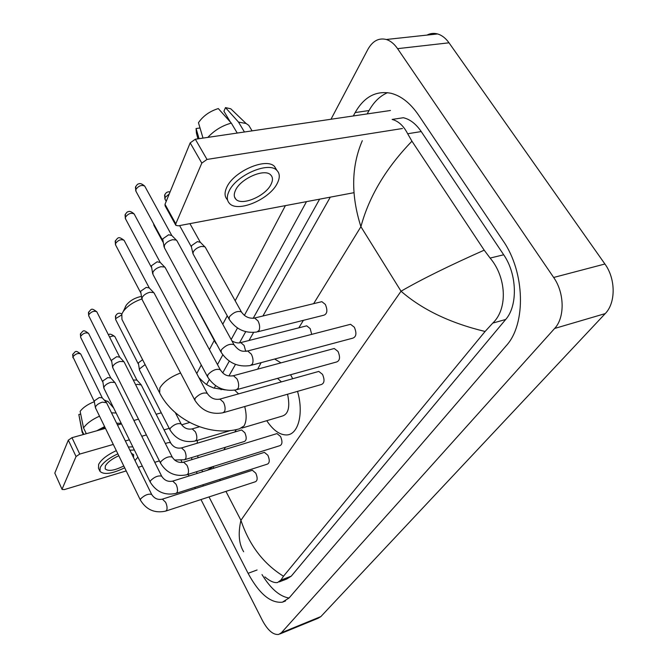 <?xml version="1.0" encoding="UTF-8"?>
<svg xmlns="http://www.w3.org/2000/svg" width="668" height="668" viewBox="0 0 668 668"><rect width="100%" height="100%" fill="white"/><g stroke="black" fill="none" stroke-linecap="round" stroke-linejoin="round"><path stroke-width="1" d="M62.124 489.477L54.809 473.111L62.124 489.477L64.395 489.577L126.202 470.932M68.32 440.154L71.977 437.69L79.734 454.073L76.052 456.528L68.32 440.154L54.809 473.111M161.28 412.824L156.128 414.26M138.51 419.17L133.884 420.456M121.501 423.904L117.501 425.015M105.469 428.372L71.977 437.69M76.052 456.528L62.141 488.984M138.301 467.283L142.309 466.072M154.751 462.314L159.401 460.912M79.734 454.073L113.293 444.429M125.35 440.964L129.358 439.82M141.758 436.254L146.392 434.926M164.044 429.858L169.213 428.372M181.629 424.806L189.695 422.485M118.804 455.751C111.907 458.891 107.406 462.314 105.327 466.022L105.168 468.861C108.199 471.583 114.403 470.614 123.789 465.972M118.937 424.614L117.259 424.506M105.035 427.478L100.375 429.783M132.832 446.859L128.323 447.009M116.316 450.633C107.222 454.883 101.336 459.459 98.664 464.352L98.463 468.193L99.808 470.998M134.393 450.023L129.893 450.19M117.869 453.831C108.767 458.089 102.872 462.665 100.192 467.542L99.983 471.366C103.941 475.015 112.166 473.829 124.674 467.792M121.2 423.303L116.608 423.203M104.592 426.585L96.768 430.793M116.115 412.991L111.523 412.849M99.515 416.156C91.975 419.562 86.648 423.479 83.533 427.912L80.143 411.346C83.091 407.455 87.817 404.24 94.33 401.702M86.306 433.707L83.533 427.912M108.283 401.785L104.116 399.932M134.994 460.561L137.892 457.112M80.694 414.043L78.832 414.536L82.197 431.06L83.801 434.4M82.197 431.06L83.108 434.592M78.832 414.536L82.206 432.48M133.5 457.53L133.633 454.641L131.429 453.313M125.333 306.829L126.252 305.184C129.859 300.667 134.886 297.753 141.34 296.442M140.505 292.409L115.631 245.014L115.539 243.511C118.236 240.012 121.083 238.952 124.089 240.313L149.265 287.916L146.217 287.407L140.622 291.273L141.867 298.963C133.608 301.811 127.404 305.977 123.254 311.463L121.835 314.018L121.952 319.429L159.251 392.174M241.941 428.079L281.854 416.197C288.367 414.461 290.271 407.138 287.566 394.22M290.58 374.74L292.709 378.723M297.519 391.364C303.998 413.425 298.254 434.868 286.597 434.943C279.717 434.993 273.095 430.242 266.757 420.69M281.437 381.879L277.521 378.364M257.673 369.154L261.138 362.632M274.657 359.025L280.994 362.866M166.107 510.97L255.435 481.737C257.581 480.593 257.698 477.745 255.794 473.178L252.379 470.264L251.819 470.447M140.372 500.015L95.541 407.998L95.557 406.745C96.701 404.758 98.973 403.221 102.371 402.153L106.538 402.721M94.38 401.752L94.388 400.842L99.298 397.527L102.246 397.827L80.761 354.098M176.494 493.226L267.409 464.118C269.697 462.949 269.847 460.001 267.876 455.275L264.394 452.361L263.768 452.553M150.166 481.979L103.966 388.375L103.974 387.014C105.16 384.935 107.49 383.357 110.955 382.28L114.804 382.447L115.172 382.939M103.824 388.016L102.755 381.019L107.782 377.604L110.763 377.963L88.644 333.532M187.407 474.589L279.95 445.648C282.389 444.445 282.589 441.406 280.552 436.513L276.995 433.59L276.293 433.808M160.454 463.024L112.8 367.801L112.8 366.314C114.036 364.135 116.424 362.507 119.964 361.438L123.814 361.639L124.231 362.19M112.641 367.408L111.523 360.227L116.683 356.712L119.706 357.121M223.73 412.557L321.417 384.501C324.448 383.215 324.815 379.833 322.51 374.356L318.795 371.425L317.776 371.709M194.714 399.948L142.134 299.606L142.084 297.627C143.495 295.106 146.083 293.319 149.857 292.275L153.648 292.551L154.283 293.344M237.19 389.553L336.68 361.956C339.954 360.645 340.396 357.129 338 351.418L334.234 348.496L333.073 348.805M207.422 376.56L152.98 274.423L152.905 272.243C154.383 269.588 157.047 267.743 160.913 266.707L164.645 267L165.38 267.91M152.671 273.688L151.369 265.797L157.13 261.806L160.278 262.491M251.435 365.229L352.771 338.167C356.32 336.839 356.837 333.182 354.341 327.22L350.541 324.297L349.222 324.648M220.857 351.819L164.445 247.853L164.336 245.44C165.881 242.643 168.628 240.731 172.578 239.712L176.243 240.021L177.103 241.048M164.077 247.01L162.716 238.894L168.645 234.769L171.835 235.545M184.994 459.601L244.396 441.49C246.626 440.346 246.776 437.44 244.855 432.747L241.607 429.967L240.989 430.15M135.688 384.843L137.257 384.325L141.232 384.91M133.249 380.025L136.898 380.075M169.881 429.691L139.47 369.963L139.645 368.828L145.106 364.586M139.47 369.963L138.334 362.899L142.61 359.71M311.722 334.367L310.177 328.598L306.712 325.825L305.61 326.109M215.831 343.385L181.137 278.623M257.998 331.72L323.863 315.204C327.278 313.918 327.771 310.328 325.341 304.424L321.851 301.66L320.598 301.969M228.907 318.82L193.019 253.823L193.244 251.978C194.814 249.281 197.494 247.436 201.277 246.434L204.709 246.692L205.502 247.636M179.608 225.584L191.432 246.968L191.591 245.615L197.369 241.616L200.342 242.309M175.659 224.982L165.113 205.861L165.004 204.299L175.776 223.83L175.868 225.358L178.323 225.826L354.015 192.676M190.18 142.885L195.323 139.228L207.005 159.435L201.811 163.101L190.18 142.885L165.004 204.299M390.488 110.487L195.323 139.228M201.811 163.101L175.776 223.83M207.005 159.435L402.437 128.515M235.42 190.48C233.758 194.154 233.883 197.035 235.796 199.131C241.666 206.328 265.73 196.075 271.108 184.184C273.012 180.276 272.895 177.212 270.757 174.991C264.795 167.969 240.338 178.623 235.42 190.48M276.644 169.981L274.598 166.582C266.423 157.005 233.099 171.559 226.586 187.708C224.39 192.66 224.573 196.559 227.128 199.398L227.663 200.325M277.395 183.082C280.042 177.705 279.884 173.488 276.919 170.44C268.786 160.93 235.42 175.525 228.857 191.632C226.652 196.576 226.819 200.458 229.366 203.281C237.349 213.1 269.964 199.248 277.395 183.082M250.867 128.832L248.772 125.35L246.1 123.505L238.501 122.077L225.483 107.606L223.922 111.247L230.343 122.027M244.446 131.997L238.501 122.077M203.014 138.101L198.463 122.703C203.089 115.973 209.702 111.255 218.311 108.567L231.303 123.104L237.24 133.057M231.303 123.104C222.127 125.642 214.311 130.41 207.857 137.383M234.234 112.107L230.777 108.792L225.483 107.606M200.024 127.972L196.075 128.532L199.056 138.685M196.075 128.532L196.417 133.057L197.937 138.844M427.002 35.087C430.392 33.333 433.916 32.949 437.573 33.951C441.857 35.204 445.665 38.151 449.005 42.81L604.916 264.002C615.829 278.873 615.846 302.963 605.233 313.601L320.882 616.564L318.093 618.276L279.967 633.924M330.994 119.246L367.801 49.524C372.569 40.99 378.723 37.642 386.279 39.487C390.479 40.798 394.245 43.854 397.577 48.655L553.663 277.471C564.61 292.901 564.944 317.684 554.624 328.464L281.387 632.755L278.706 634.433C273.245 635.093 267.826 630.45 262.44 620.522L200.976 499.555M196.768 373.546L201.268 365.012M209.41 349.589L214.236 340.446M222.778 324.264L227.237 315.805M235.169 300.784L285.403 205.619M195.382 488.55L194.78 487.373M189.002 476L188.167 474.347M182.147 462.506L181.078 460.411M202.813 484.801L203.423 485.97M209.017 496.925L248.087 573.319C259.109 593.727 270.54 603.354 282.38 602.185L289.119 597.943L506.227 345.723C526.192 324.289 525.148 272.202 502.987 240.639L418.477 114.971C410.344 103.148 401.217 95.925 391.122 93.303C376.109 90.364 364.127 96.785 355.167 112.566L353.305 115.965M191.457 457.63L192.017 459.592M196.409 471.767L197.152 473.453M306.503 201.636L244.346 315.421M237.474 328.005L231.161 339.544M222.786 354.875L217.484 364.586M209.301 379.574L206.612 384.484M262.006 574.58C270.632 588.658 279.65 596.474 289.044 598.035M387.615 92.643C380.109 95.891 373.921 101.853 369.045 110.546L367.158 113.927M319.621 199.164L253.164 318.327M245.715 331.679L239.478 342.868M229.291 361.137L222.745 372.878M215.605 385.678L214.194 388.2M279.274 581.878L286.697 579.031L291.248 576.158L505.684 319.479C517.942 305.76 517.182 274.164 503.689 254.784L421.232 131.563C415.964 123.872 410.002 119.263 403.347 117.727L392.116 119.438C398.412 121.058 403.597 125.826 407.664 133.75L411.947 141.198L484.191 250.166L490.112 258.073C506.152 276.828 508.214 308.516 492.775 323.095L485.085 331.478C450.215 323.053 422.201 309.635 401.042 291.223C421.157 279.541 448.871 265.856 484.191 250.166M221.083 389.778L221.626 388.826M228.94 375.925L235.478 364.386M249.03 340.48L253.581 332.464M262.908 316.006L330.293 197.152M243.653 551.735C238.877 543.894 237.967 533.423 240.923 520.305C249.222 545.13 263.417 563.767 283.491 576.234L485.085 331.478M283.491 576.234L280.827 580.15L277.562 582.529C274.139 583.064 269.905 581.185 264.862 576.893M411.947 141.198C386.037 168.019 369.02 196.517 360.912 226.702C350.834 195.014 351.293 166.34 362.306 140.689M213.743 466.347L207.147 470.314M180.577 372.969C170.398 376.894 163.493 381.912 159.844 387.999L159.66 392.976C173.88 420.832 210.595 437.148 239.545 428.789L244.071 425.867C246.592 421.274 246.801 414.828 244.713 406.528M238.601 393.869L234.652 390.162M94.305 401.602L72.921 356.837C75.459 353.831 78.056 352.879 80.703 353.973C75.392 350.065 75.835 350.909 72.653 354.683L72.921 356.837M72.912 354.04L72.887 357.681M151.719 494.554L151.653 494.42C148.379 493.552 144.706 495.038 140.647 498.854L140.43 500.14C146.317 509.801 154.717 513.467 165.614 511.129L166.699 510.243C167.417 508.156 167.058 505.509 165.631 502.294L162.391 499.138L161.89 499.297M102.663 381.837L80.669 337.348L80.644 336.296C83.216 333.207 85.863 332.23 88.568 333.382C83.191 329.424 83.525 330.301 80.369 334.125L80.644 336.296M80.628 333.466L80.603 337.206M161.765 476.376L161.681 476.209C158.324 475.29 154.592 476.802 150.467 480.735L150.242 482.129C156.287 491.94 164.854 495.698 175.943 493.401L177.129 492.45C177.888 490.27 177.529 487.548 176.051 484.267L172.745 481.102L172.185 481.277M111.431 361.112L88.777 315.914L88.735 314.77C91.341 311.589 94.038 310.595 96.818 311.806L96.902 311.981M88.71 311.906L88.735 314.77M172.319 457.279L172.219 457.079C168.779 456.102 164.963 457.638 160.779 461.688L160.545 463.208C166.758 473.169 175.5 477.027 186.781 474.781L188.092 473.754C188.894 471.483 188.526 468.677 187.007 465.329L183.633 462.156L182.999 462.348M115.472 240.53L115.539 243.511M207.439 393.694L207.255 393.352C203.54 392.208 199.498 393.844 195.123 398.278L194.881 400.266C201.627 410.67 210.946 414.853 222.82 412.816L224.573 411.53C225.525 408.925 225.158 405.835 223.471 402.278L219.931 399.088L219.012 399.339M115.489 244.747L115.197 241.215C118.203 237.274 118.42 236.163 124.089 240.313L124.248 240.614M151.244 267.033L125.542 218.887L125.425 217.225C128.147 213.618 131.045 212.524 134.134 213.935L134.326 214.303M125.333 214.211L125.425 217.225M220.465 370.114L220.248 369.705C216.424 368.502 212.299 370.189 207.857 374.748L207.623 376.936C214.57 387.49 224.081 391.79 236.155 389.845L238.1 388.45C239.111 385.712 238.743 382.53 236.998 378.89L233.408 375.7L232.364 375.975M162.583 240.246L136.005 191.349L135.854 189.503C138.593 185.779 141.549 184.652 144.722 186.113L144.956 186.547M135.746 186.447L135.854 189.503M234.243 345.164L233.984 344.671C230.051 343.419 225.834 345.147 221.342 349.857L221.108 352.27C228.264 362.958 237.975 367.383 250.249 365.546L252.412 364.035C253.489 361.154 253.122 357.856 251.318 354.14L247.686 350.967L246.5 351.259M174.515 460.001L184.435 459.768L185.679 458.774C186.422 456.611 186.08 453.964 184.66 450.842L181.521 447.911L180.953 448.078M165.372 443.544C168.177 442.441 169.981 442.3 170.783 443.126L170.874 443.31M109.61 337.148C112.141 335.862 113.886 335.678 114.854 336.597L114.938 336.747M138.218 363.793L115.739 319.747L115.714 318.594L121.476 315.062M115.689 315.714L115.714 318.594M181.237 424.147L181.128 423.938C177.813 422.902 174.173 424.355 170.198 428.297L169.981 429.891C175.951 439.327 184.318 443.051 195.064 441.055L196.417 439.987C197.202 437.732 196.86 435.01 195.39 431.829L192.2 428.889L191.566 429.073M162.984 242.075L154.216 225.926L154.041 224.531M245.724 351.343L244.129 345.506L240.764 342.584L239.745 342.834M218.294 347.084L215.822 342.525M166.207 201.36L165.113 199.39L165.004 197.569L169.229 193.996M164.896 194.513L165.004 197.569M241.657 312.399L241.382 311.898C237.616 310.62 233.616 312.248 229.374 316.807L229.166 319.287C235.996 329.349 245.223 333.591 256.838 332.004L259.042 330.46C260.086 327.629 259.743 324.456 258.007 320.932L254.617 318.018L253.464 318.285M213.317 467.041L213.919 468.193M219.722 479.382L220.323 480.551M225.943 491.389L240.923 520.305L401.042 291.223L360.912 226.702L313.651 303.656M303.414 320.331L298.805 327.838M236.33 429.574L234.844 431.987M225.467 447.259L223.88 449.84M554.624 328.464L605.233 313.601M553.663 277.471L604.916 264.002M397.577 48.655L449.005 42.81M281.387 632.755L320.882 616.564M257.071 569.979L248.087 573.319M369.045 110.546L355.167 112.566M421.232 131.563L407.664 133.75M503.689 254.784L490.112 258.073M505.684 319.479L492.775 323.095M291.248 576.158L280.827 580.15M107.748 401.167L113.677 408.048M126.252 305.184L123.254 311.463M225.308 389.912L213.484 387.941C209.009 385.712 207.347 386.396 198.864 377.504M106.454 402.562L151.653 494.42C154.3 498.528 157.873 500.107 162.391 499.138L252.379 470.264M102.07 397.635L106.212 402.286M94.288 401.501L95.415 407.664M115.08 382.747L161.681 476.209C164.428 480.442 168.111 482.071 172.745 481.102L264.394 452.361M110.562 377.737L114.804 382.447M88.694 315.755L88.443 312.574C91.591 308.716 91.349 307.789 96.818 311.806L119.689 357.104M124.114 361.956L172.219 457.079C175.066 461.429 178.874 463.124 183.633 462.156L276.995 433.59M119.463 356.871L123.814 361.639M154.074 292.951L207.255 393.352C210.487 398.136 214.712 400.048 219.931 399.088L318.795 371.425M148.956 287.624L153.648 292.551M125.367 218.57L125.058 214.904C126.369 212.674 127.404 211.622 128.164 211.739C129.508 210.904 131.496 211.639 134.134 213.935L160.186 262.349M165.13 267.442L220.248 369.705C222.561 372.736 225.208 377.103 233.408 375.7L334.234 348.496M159.827 262.023L164.645 267M135.788 190.964L135.462 187.149C136.74 184.936 137.783 183.859 138.61 183.925C139.988 183.074 142.025 183.8 144.722 186.113L171.701 235.345M176.795 240.488L233.984 344.671C240.388 353.205 244.187 351.026 247.686 350.967L350.541 324.297M171.3 235.002L176.243 240.021M241.607 429.967L181.521 447.911C177.028 448.779 173.446 447.184 170.783 443.126L141.132 384.718M136.706 379.858L140.881 384.442M108.575 335.085C109.176 333.466 111.272 333.967 114.854 336.597L136.89 380.059M115.656 319.58L115.439 316.323C116.925 313.234 119.071 312.457 121.852 313.977M230.468 430.534L195.691 440.872M199.473 426.777L192.2 428.889C187.583 429.758 183.892 428.105 181.128 423.938L175.308 412.624M154.041 225.617L153.515 223.563M306.712 325.825L240.764 342.584C238.292 343.402 235.336 342.826 231.888 340.864M180.869 278.13L181.128 279.266M164.904 199.022L164.62 195.148C165.781 192.509 167.593 191.44 170.064 191.941M321.851 301.66L254.617 318.018C249.206 318.845 244.797 316.807 241.382 311.898L205.21 247.102M199.849 241.808L204.709 246.692M189.921 223.638L200.216 242.117M191.424 246.951L192.952 253.556M234.51 196.926L235.796 199.131M274.598 166.582L276.919 170.44M248.772 125.35L252.095 130.87M230.777 108.792L246.1 123.505M386.279 39.487L437.573 33.951M285.57 600.933L282.38 602.185M202.596 471.742L201.845 470.072M198.045 457.747L197.703 455.726M197.169 443.243L197.436 440.354"/></g></svg>
